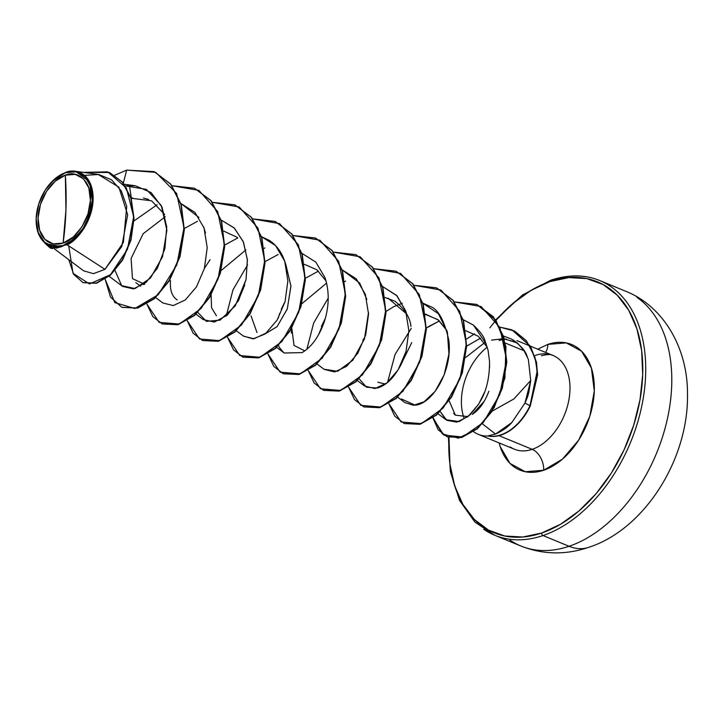 <?xml version="1.0" encoding="UTF-8"?>
<svg xmlns="http://www.w3.org/2000/svg" width="723" height="723" viewBox="0 0 723 723"><rect width="100%" height="100%" fill="white"/><g stroke="black" fill="none" stroke-linecap="round" stroke-linejoin="round"><path stroke-width="1.08" d="M636.855 297.298A137.75 90.149 112.4 0 1 665.043 428.387A137.75 90.149 112.4 0 1 569.073 546.281A55.102 36.186 71.3 0 0 588.847 547.275A55.102 36.186 -108.7 0 1 569.073 546.281A137.75 90.149 -67.6 0 0 665.043 428.387A137.75 90.149 -67.6 0 0 636.855 297.298M63.109 243.064L65.947 209.824L65.359 175.174C78.717 169.209 92.155 183.515 90.402 200.262C91.071 216.186 76.367 240.027 63.109 243.064A36.629 23.976 112.4 0 1 38.075 217.975A36.629 23.976 112.4 0 1 65.359 175.174A275.499 180.931 -108.7 0 1 65.947 209.824A275.499 180.931 -108.7 0 1 63.109 243.064L73.213 237.09L81.943 226.859L87.98 213.927L90.402 200.262L88.839 187.944L83.534 178.852L75.291 174.37L65.359 175.174L55.264 181.148L46.534 191.378L40.497 204.311L38.075 217.975L39.629 230.294L44.934 239.385L53.186 243.868L63.109 243.064M54.523 248.956L83.588 270.8L93.457 273.656L104.971 269.336L67.004 244.763C76.286 241.717 94.568 219.9 93.032 195.355C91.188 171.333 73.791 168.685 65.82 172.372L65.441 172.698A39.304 25.721 112.4 0 1 92.309 199.62A39.304 25.721 112.4 0 1 63.028 245.54L67.004 244.763L63.028 245.54A39.304 25.721 112.4 0 1 36.159 218.798A39.304 25.721 112.4 0 1 47.781 186.426A39.304 25.721 112.4 0 1 65.441 172.698L51.658 181.889M473.628 431.703A50.691 33.177 -67.6 0 0 488.242 436.005L488.414 436.077A48.179 31.532 -67.6 0 0 501.238 434.975L500.894 434.83A48.179 31.532 112.4 0 1 487.826 435.888L495.544 434.053C502.449 430.926 507.889 427.085 511.848 422.521L524.952 403.091L530.727 380.488L528.332 359.34L523.931 350.474L517.677 343.344L513.023 339.918M512.011 329.86L530.447 346.163L536.439 362.078L537.614 374.812L530.311 405.865A48.179 31.532 112.4 0 1 501.238 434.975A48.179 31.532 112.4 0 1 488.414 436.077L488.242 436.005A50.691 33.177 112.4 0 1 476.565 433.538M448.405 437.298L450.321 471.45L459.53 500.433L474.912 522.087L494.812 535.291L520.876 546.019C542.919 554.677 565.44 555.137 588.432 547.419C644.636 529.579 689.146 458.644 687.474 393.113C687.537 348.07 663.597 306.272 625.729 291.261L599.665 280.524C584.898 274.469 568.594 274.369 550.745 280.217A2.07 1.356 71.3 0 0 549.959 281.581A2.07 1.356 -108.7 0 1 550.727 280.226A2.07 1.356 -108.7 0 1 551.468 280.262A137.75 90.149 112.4 0 1 610.781 286.561A137.75 90.149 112.4 0 1 638.978 417.659A137.75 90.149 112.4 0 1 543 535.553L569.073 546.281L543 535.553A137.75 90.149 -67.6 0 0 638.978 417.659A137.75 90.149 -67.6 0 0 610.781 286.561M489.833 327.89A135.68 88.802 112.4 0 1 549.959 281.581A135.68 88.802 112.4 0 1 642.702 374.505A135.68 88.802 112.4 0 1 541.617 533.05A2.07 1.356 71.3 0 0 543 535.553A2.07 1.356 -108.7 0 1 541.617 533.05L522.792 537.026L504.853 536.032L488.477 530.086L474.315 519.421L462.892 504.446L454.659 485.739L449.923 464.021L448.983 437.487A135.68 88.802 112.4 0 0 541.617 533.05L560.605 524.229L579.024 510.917L596.168 493.628L611.369 473.023L624.057 449.887L633.737 425.115L640.027 399.665L642.702 374.505L641.653 350.61L636.927 328.884L628.694 310.185L617.27 295.21L603.099 284.546L586.733 278.599L568.793 277.596L549.959 281.581L530.971 290.393L512.553 303.705L496.014 320.298M547.88 344.383A17.216 11.306 -108.7 0 1 545.567 352.399A17.216 11.306 71.3 0 0 547.88 344.383A67.908 44.446 112.4 0 1 594.297 390.89A67.908 44.446 112.4 0 1 543.705 470.239A67.908 44.446 112.4 0 1 499.15 442.937L500.18 446.57L510.013 463.425L525.296 471.739L543.705 470.239A17.216 11.306 71.3 0 0 532.191 449.335A17.216 11.306 -108.7 0 1 543.705 470.239L562.422 459.168L578.617 440.199L589.805 416.222L594.297 390.89L591.405 368.061L581.563 351.206L566.281 342.892L547.88 344.383L537.722 349.173M557.135 357.704A50.691 33.177 -67.6 0 1 567.51 405.946A50.691 33.177 -67.6 0 1 532.191 449.335L498.942 435.653L532.191 449.335A50.691 33.177 -67.6 0 1 510.366 447.013A50.691 33.177 -67.6 0 0 532.191 449.335A50.691 33.177 -67.6 0 0 567.51 405.946A50.691 33.177 -67.6 0 0 557.135 357.704A50.691 33.177 -67.6 0 0 535.309 355.382M482.485 423.922L495.544 434.053L482.485 423.922M454.839 414.722L453.574 413.393M484.527 342.774L465.693 357.451L484.527 342.765M487.239 347.139A50.691 33.177 -67.6 0 0 463.877 417.65A50.691 33.177 112.4 0 1 487.239 347.139M524.139 350.782L504.97 342.901L524.139 350.782M164.699 214.523L151.541 200.804L131.143 198.238L132.671 197.957M143.434 197.994L148.685 199.485M165.26 216.728L143.19 233.692L131.098 258.4L132.481 278.644L144.672 284.275L143.434 284.501M216.457 315.806L211.532 307.727L211.125 294.957M221.111 270.565L245.91 249.914M285.684 264.338L290.926 285.865L287.32 308.82L277.081 326.633L264.437 334.288L277.008 326.715L287.257 309.055L290.944 286.218L285.883 264.708M291.369 333.068L291.794 328.134L294.026 345.44L304.763 350.881M301.762 303.787L326.579 283.118M388.07 298.201L406.516 313.809M385.431 384.085L377.786 382.205M424.437 313.972L438.057 319.738L447.004 330.727L438.445 320.045L425.404 314.125M465.739 330.718L478.21 336.195L487.329 347.293L478.21 336.204L465.739 330.727M487.085 395.698L486.877 396.168M484.329 401.12L472.2 414.378C479.204 409.959 484.762 402.25 488.856 391.242M492.092 411.179L513.854 398.979L530.727 380.488L528.712 392.951C527.663 395.906 528.775 394.342 524.952 403.091L530.311 405.865L537.605 374.876L536.457 362.16L530.501 346.254L511.839 329.787L530.167 346.109L536.123 362.024L537.27 374.731L529.977 405.72L537.207 371.044L534.939 357.189L526.389 340.714L514.595 331.062L499.982 327.158L511.839 329.787M480.506 338.165L466.642 346.154L480.515 338.174M489.552 367.835L489.516 361.31C489.833 390.827 478.572 403.109 478.734 404.058L468.106 416.511L456.737 422.133L446.823 420.325L440.262 411.64L445.974 419.747L459.15 421.563L470.022 414.866L478.734 404.058L484.546 392.218M486.308 344.012L473.429 325.106C479.936 331.27 483.75 336.349 484.862 340.343L488.079 350.366L489.507 361.184M473.429 325.106L463.262 319.738L473.429 325.106M427.889 326.968L439.457 320.904L426.335 328.07M397.695 397.18L404.898 402.594L413.52 405.296L424.139 401.762L435.083 391.414L444.148 374.83L448.929 353.972L447.383 332.182L438.454 313.755L422.612 303.045L430.058 306.389C438.066 309.028 444.311 320.298 448.802 340.199C452.815 370.375 432.462 404.139 415.119 405.178L401.473 398.988M402.277 303.262L393.836 306.624L402.277 303.253M357.37 380.578L364.564 385.992L374.93 388.558L386.95 382.928L398.111 369.887L406.028 351.486L408.866 330.7L405.684 310.935L396.556 295.382L382.603 286.543L396.981 295.815L405.675 310.908L406.724 314.306M321.41 326.389L325.404 318.156L318.518 334.866M317.036 363.976L324.238 369.39L334.595 371.956L346.624 366.335L357.786 353.285L365.693 334.885L368.54 314.107L365.35 294.333L356.231 278.78L342.277 269.941L359.692 283.055L366.814 299.367M318.472 271.098L305.35 278.265L318.472 271.098M279.584 347.763L283.904 352.797L276.71 347.383M244.754 284.952L237.849 301.708L244.754 284.943M236.376 330.782L243.579 336.195L253.936 338.762L265.965 333.131L277.126 320.09L285.043 301.69L287.881 280.904L284.69 261.139L275.571 245.585L261.618 236.746L269.453 240.443C278.373 246.507 284.112 255.888 286.679 268.558M237.804 237.903L224.69 245.07L237.804 237.903M204.419 268.341L210.077 259.647L204.41 268.36M196.041 314.18L203.244 319.602L214.397 322.042L227.248 315.174L238.735 300.108L246.037 279.557L247.402 260.108L243.461 242.124L234.433 228.152L221.283 220.144L234.125 227.862L243.226 241.545L247.365 259.593L246.037 279.557L235.291 305.838L220.036 320.144L206.362 321.364L197.867 312.463M155.716 297.587L162.919 303L173.276 305.567L185.305 299.937L196.466 286.895L204.374 268.495L207.212 247.709L204.031 227.935L194.912 212.39L180.958 203.552M157.144 204.708L133.963 220.967L157.144 204.708M109.146 276.294L122.585 286.398L133.412 288.893L145.938 282.539L157.307 268.305L164.88 248.622L166.742 226.941L162.015 207.085L151.062 192.535L135.4 185.784L125.35 185.883L146.362 189.39L161.283 205.54L166.886 230.176L162.539 256.719L150.465 278.066L135.056 288.567L121.663 285.648L115.038 270.547M67.004 244.763L104.971 269.336L121.798 246.471L127.655 214.74L118.861 187.149L98.075 174.388L75.508 171.297L89.453 181.654L92.779 203.841L84.049 228.369L67.004 244.763M45.576 243.805L48.839 246.263L61.157 246.688L45.576 243.805L37.623 231.487M36.204 223.064L36.159 218.888M51.767 181.78L55.834 178.039M60.976 174.541L65.82 172.372M131.378 198.192L129.399 185.504L131.378 198.192M83.208 282.684L96.367 283.28L110.321 275.282L122.576 260.09L130.962 240.117L134.017 218.418L131.116 198.174L122.594 182.205L109.589 172.571L122.576 182.187L131.098 198.12L134.017 218.319L130.999 239.973L122.666 259.937L110.465 275.156L96.539 283.226L83.208 282.684M50.438 248.134L63.055 245.965L50.438 248.134M109.435 172.499L83.371 172.381L107.7 171.839L126.389 187.971L133.665 216.755L127.474 249.281L110.492 274.695L89.462 283.958L73.032 273.303L68.712 245.865M126.679 170.122L114.695 175.228L126.679 170.122L123.344 183.127L126.679 170.122L154.071 171.613L170.556 184.049L180.931 204.446L183.994 229.86L179.666 256.575L168.992 280.687L153.981 298.68L137.298 307.971L121.871 307.311L110.547 297.162L105.142 279.232L114.812 302.621L134.849 308.513L158.192 294.722L176.801 264.925L184.031 227.609L176.647 193.502L155.807 172.381L126.679 170.122M68.784 259.674L73.683 274.406L83.037 282.612L96.204 283.091L110.131 275.02L122.323 259.792L130.664 239.837L133.674 218.174L130.764 197.975L122.241 182.051L109.263 172.436M44.943 243.308L50.276 248.061L60.886 246.95L62.973 246.037L51.902 248.576L44.943 243.308M104.971 269.336L123.371 242.458L126.742 206.398L121.283 190.89L111.595 179.828L98.825 174.505L84.519 175.355M48.884 246.299L53.339 248.161M56.249 248.197L61.157 246.688L45.314 243.606L38.563 234.216L36.15 218.988M491.577 340.099L503.407 338.735L515.752 342.133M506.254 339.033A50.691 33.177 -67.6 0 0 499.195 340.524M483.687 529.254A137.75 90.149 -67.6 0 0 543 535.553A137.75 90.149 112.4 0 1 483.687 529.254M509.76 539.982A137.75 90.149 -67.6 0 0 569.073 546.281A137.75 90.149 112.4 0 1 509.76 539.982M517.261 342.982L504.311 338.798M449.155 400.849L455.382 415.183L467.962 416.629M410.926 326.489C410.104 317.496 404.781 309.073 394.957 301.22L385.079 297.524M326.01 280.904L316.891 269.796L304.419 264.32M251.053 315.888L256.999 332.562M237.072 237.28L223.75 231.116M170.52 280.66C169.751 290.059 171.993 296.484 177.234 299.937M447.176 436.828L461.69 437.505L477.433 428.748L491.83 411.595L502.304 388.296L506.805 362.078L503.777 336.945L493.411 316.828L476.882 304.473L495.942 320.199L505.946 346.525L504.907 377.993L494.261 407.447L477.297 428.866L458.445 438.165L442.404 433.945L433.149 417.758M466.552 339.033L474.577 333.818M172.083 185.712L194.406 188.215L210.89 200.651L221.265 221.048L224.32 246.462L220 273.177L209.327 297.289L194.315 315.282L177.632 324.573L162.196 323.913L152.815 316.611L146.923 304.139L159.15 322.368L179.331 324.067L201.184 308.432L217.984 279.259L224.356 243.958L217.704 211.586L198.906 190.411L172.083 185.712M212.417 202.313L234.731 204.817L251.215 217.243L261.59 237.65L264.654 263.064L260.325 289.778L249.652 313.881L234.641 331.875L217.957 341.175L202.53 340.515L193.149 333.204L187.257 320.741L199.485 338.96L219.665 340.669L241.518 325.034L258.319 295.852L264.69 260.56L258.03 228.188L239.232 207.013L212.417 202.313M252.743 218.906L275.065 221.41L291.55 233.845L301.925 254.243L304.989 279.656L300.66 306.371L289.986 330.483L274.966 348.477L258.292 357.777L242.856 357.108L233.475 349.805L227.582 337.334L239.81 355.562L259.991 357.27L281.843 341.636L298.644 312.453L305.016 277.153L298.364 244.79L279.566 223.615L252.743 218.906M226.227 316.059L232.978 289.86L247.546 264.925L232.978 289.86L226.227 316.059M264.184 248.405L264.889 247.881L264.184 248.405M293.077 235.508L315.391 238.012L331.884 250.447L342.25 270.845L345.314 296.258L340.985 322.973L330.312 347.085L315.3 365.079L298.617 374.369L283.19 373.71L273.809 366.407L267.917 353.936L280.144 372.164L300.325 373.863L322.178 358.228L338.979 329.055L345.35 293.755L338.689 261.383L319.9 240.208L293.077 235.508M333.411 252.11L355.725 254.613L372.209 267.049L382.584 287.447L385.648 312.86L381.319 339.575L370.646 363.687L355.626 381.672L338.942 390.971L323.515 390.312L314.134 383L308.251 370.538L320.47 388.757L340.65 390.465L362.503 374.83L379.304 345.648L385.675 310.357L379.024 277.984L360.226 256.81L333.411 252.11M306.886 349.236L313.646 323.045L328.215 298.111L313.646 323.045L306.886 349.236M344.844 281.599L345.549 281.075L344.844 281.599M373.737 268.703L396.059 271.206L412.544 283.642L422.91 304.049L425.974 329.462L421.645 356.177L410.971 380.28L395.96 398.274L379.277 407.573L363.85 406.904L354.469 399.602L348.576 387.13L360.804 405.359L380.985 407.067L402.838 391.432L419.638 362.25L426.01 326.95L419.349 294.577L400.56 273.402L373.737 268.703M414.071 285.305L436.385 287.808L452.869 300.244L463.244 320.641L466.308 346.055L461.979 372.77L451.306 396.882L436.285 414.875L419.602 424.166L404.175 423.506L394.794 416.204L388.911 403.732L401.138 421.961L421.31 423.66L443.172 408.025L459.973 378.852L466.335 343.552L459.683 311.179L440.885 290.004L414.071 285.305M387.546 382.449L395.029 354.532L411.26 328.396L395.029 354.532L387.546 382.449M425.504 314.803L426.209 314.27L425.504 314.803M454.396 301.907L476.719 304.41L493.077 316.683L503.443 336.81L506.471 361.943L501.97 388.152L491.495 411.459L477.099 428.612L461.355 437.37L447.013 436.764L438.219 429.787L432.896 417.939L443.786 435.065L462.503 437.035L483.325 422.485L499.828 394.451L506.525 359.711L499.891 327.528L481.111 306.543L454.396 301.907M404.347 423.579L419.946 424.311L436.629 415.011L451.64 397.017L462.313 372.914L466.642 346.2L463.579 320.786L453.213 300.379L436.556 287.881M363.85 406.904L379.611 407.709L396.294 398.409L411.306 380.425L421.979 356.312L426.308 329.598L423.244 304.184L412.878 283.787L396.059 271.206M323.687 390.375L339.286 391.107L355.969 381.816L370.98 363.823L381.654 339.711L385.983 312.996L382.919 287.582L372.544 267.185L355.897 254.677M283.353 373.782L298.951 374.505L315.635 365.214L330.646 347.221L341.319 323.118L345.648 296.394L342.585 270.98L332.219 250.583L315.562 238.084M243.027 357.18L258.626 357.912L275.309 348.613L290.321 330.619L300.994 306.516L305.323 279.801L302.259 254.388L291.884 233.981L275.228 221.482M202.53 340.515L218.292 341.31L234.975 332.02L249.986 314.026L260.66 289.914L264.989 263.199L261.925 237.786L251.559 217.388L234.903 204.88M162.368 323.985L177.966 324.708L194.65 315.418L209.661 297.424L220.334 273.312L224.663 246.597L221.6 221.184L211.224 200.786L194.568 188.287M122.033 307.383L137.632 308.115L154.315 298.816L169.327 280.822L180 256.719L184.329 230.004L181.265 204.582L170.89 184.184L154.243 171.685M180.958 203.543L198.897 217.424M203.651 226.868L205.513 233.032M184.356 228.477L197.478 221.31M264.401 334.306L253.032 338.861L243.344 336.023M265.016 261.663L278.129 254.505M301.943 253.348L315.843 262.133L324.97 277.578C329.489 291.342 329.272 306.055 324.329 321.699C318.997 336.71 311.577 347.013 302.06 352.607L284.211 353.014M279.539 347.682L278.536 345.648M278.192 318.274L279.729 313.321M281.22 309.453L284.284 303M368.513 312.444L364.509 338.78L352.797 360.253L337.587 371.306L324.049 369.254M403.786 358.292L401.681 363.253C394.848 376.981 386.751 385.251 377.379 388.061L366.507 387.203L359.195 378.852M362.919 340.289L363.606 338.843M386.01 311.468L393.836 306.624M399.177 368.097L411.721 342.657M503.497 336.032L511.703 339.159C520.325 345.142 525.359 350.619 526.805 355.589L527.347 356.791M487.826 435.888A48.179 31.532 -67.6 0 0 500.894 434.83L501.238 434.975A48.179 31.532 -67.6 0 0 530.311 405.865L529.977 405.72A48.179 31.532 112.4 0 1 500.894 434.83A48.179 31.532 -67.6 0 0 529.977 405.72L524.952 403.091L511.848 422.521L495.544 434.053M63.028 245.54L52.381 246.407L43.534 241.59L37.84 231.839L36.168 218.626L38.762 203.958L45.242 190.086L54.614 179.105L65.441 172.698L76.096 171.839L84.943 176.647L90.637 186.398L92.309 199.62L89.706 214.279L83.235 228.152L73.863 239.132L63.028 245.54M541.364 355.734C547.456 354.234 551.351 354.153 553.041 355.481L530.465 346.19M530.122 346.046L516.927 340.614M124.211 184.257L135.4 185.784M135.807 282.621L140.669 286.272M438.03 413.773L445.974 419.747M478.346 434.369L514.46 449.236M550.745 280.217L522.467 295.02L495.671 319.801"/></g></svg>
